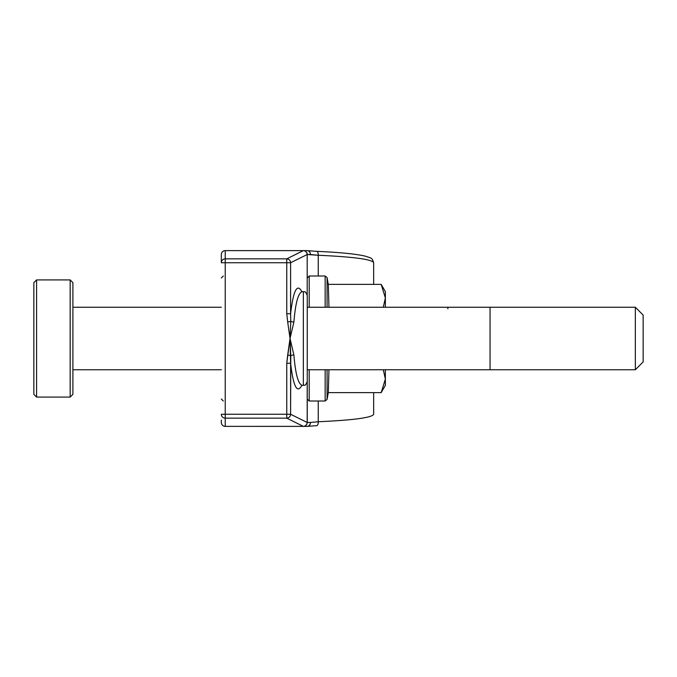 <?xml version="1.0" encoding="UTF-8"?>
<svg xmlns="http://www.w3.org/2000/svg" width="677" height="677" viewBox="0 0 677 677"><rect width="100%" height="100%" fill="white"/><g stroke="black" fill="none" stroke-linecap="round" stroke-linejoin="round"><path stroke-width="1.02" d="M383.3 307.256L385.365 297.914L385.365 291.635L381.185 284.382L385.365 297.914L385.365 307.256L447.861 307.256L447.861 308.78M221.328 420.07L221.328 422.473A3.91 3.91 0 0 0 225.229 426.383L225.229 418.149A3.91 3.893 180 0 1 221.328 414.256L225.229 414.256L221.328 414.256A3.91 3.893 180 0 0 225.229 418.149L225.229 414.256L286.76 414.256L225.229 414.256L225.229 262.744L221.328 262.744L221.328 254.527L221.328 262.744A3.91 3.893 180 0 1 225.229 258.851L225.229 418.149L286.76 418.149L303.321 426.366L307.13 426.383L225.229 426.366A3.91 3.893 180 0 1 221.328 422.473A3.91 3.91 0 0 0 225.229 426.383L225.229 418.149L286.76 418.149L286.76 363.278L290.035 338.5L293.886 322.057A3.91 1.371 3.8 0 1 290.788 321.338L290.035 338.5L287.691 321.998L290.788 321.338L290.035 338.5L293.886 354.943L290.035 338.5L290.788 355.662A3.91 1.371 176.2 0 1 293.886 354.943C295.477 374.153 298.269 384.299 302.264 385.365L302.264 385.365C298.269 384.299 295.477 374.153 293.886 354.943A3.91 1.371 176.2 0 0 290.788 355.662L287.691 355.002L290.035 338.5L293.886 322.057C295.477 302.847 298.269 292.701 302.264 291.635L303.347 291.635C304.574 292.743 304.642 289.392 307.256 295.536L307.256 381.464L307.256 295.536C304.642 289.392 304.574 292.743 303.347 291.635L303.347 385.365L303.347 291.635L302.264 291.635C298.269 292.701 295.477 302.847 293.886 322.057A3.91 1.371 3.8 0 1 290.788 321.338L290.602 313.722L290.788 321.338L287.691 321.998L290.035 338.5L290.602 363.278L286.76 363.278L286.76 414.256L290.602 414.256A3.91 3.834 116.4 0 1 286.76 418.149L303.321 426.366L307.13 426.383L225.229 426.366A3.91 3.893 180 0 1 221.328 422.473L221.328 420.07M221.328 256.93L221.328 254.527A3.91 3.91 0 0 1 225.229 250.617A3.91 3.91 0 0 0 221.328 254.527L221.328 256.93M286.76 313.722L290.602 313.722L286.76 313.722L287.691 321.998L286.76 313.722L286.76 262.744L221.328 262.744A3.91 3.893 180 0 1 225.229 258.851L225.229 262.744L290.602 262.744L307.197 254.527L307.197 294.859L307.197 254.527A3.91 3.85 90 0 0 303.347 250.617L225.229 250.617A3.91 3.893 180 0 0 221.328 254.527A3.91 3.893 180 0 1 225.229 250.634L225.229 258.851L286.76 258.851A3.91 3.834 63.6 0 1 290.602 262.744L290.602 313.722C293.378 290.357 297.118 282.978 301.849 291.592C297.118 282.978 293.378 290.357 290.602 313.722L290.602 262.744L307.197 254.527A3.91 3.85 90 0 0 303.347 250.617L303.347 250.617A3.91 3.834 63.6 0 1 307.163 254.527A3.91 3.85 90 0 0 303.321 250.617A3.91 3.91 0 0 1 307.256 254.527L318.249 255.254C353.521 256.845 371.986 259.325 373.653 262.693C371.986 259.325 353.521 256.845 318.249 255.254L310.404 254.527A3.91 3.267 97.7 0 0 307.646 250.659A3.91 3.267 97.7 0 1 310.404 254.527A3.91 3.275 90 0 0 307.13 250.617L303.321 250.617L307.13 250.617A3.91 3.275 90 0 1 310.404 254.527L307.256 254.527A3.91 3.91 0 0 0 303.347 250.617L225.229 250.617L225.229 258.851L286.76 258.851A3.91 3.834 63.6 0 1 290.602 262.744L286.76 262.744L286.76 313.722M318.249 421.746L310.404 422.473A3.91 3.267 82.3 0 1 307.646 426.341A3.91 3.267 82.3 0 0 310.404 422.473A3.91 3.275 90 0 1 307.13 426.383A3.91 3.91 0 0 0 307.646 426.341L316.709 425.647A3.91 1.709 -92.4 0 0 318.249 421.746C353.521 420.155 371.986 417.675 373.653 414.307L373.653 392.618L373.653 414.307C371.986 417.675 353.521 420.155 318.249 421.746L310.404 422.473A3.91 3.275 90 0 1 307.13 426.383A3.91 3.91 0 0 0 307.646 426.341L316.709 425.647A3.91 1.709 -92.4 0 0 318.249 421.746L318.249 400.996L318.249 421.746M307.256 381.151L307.256 422.473A3.91 3.91 0 0 1 303.347 426.383L225.229 426.366L303.321 426.366A3.91 3.834 116.4 0 0 307.163 422.473A3.91 3.85 90 0 1 303.321 426.383A3.91 3.85 90 0 0 307.197 422.473A3.91 3.85 90 0 1 303.347 426.383A3.91 3.834 116.4 0 0 307.163 422.473A3.91 3.85 90 0 1 303.321 426.383A3.91 3.91 0 0 0 307.256 422.473L310.404 422.473L307.163 422.473L290.602 414.256A3.91 3.834 116.4 0 1 286.76 418.149L286.76 414.256L290.602 414.256L307.197 422.473L307.197 382.141L307.256 422.473A3.91 3.91 0 0 1 303.347 426.383A3.91 3.91 0 0 0 307.256 422.473L307.256 381.151M383.3 369.744L385.365 379.086L381.185 392.618L328.303 392.618L328.963 369.744M328.963 307.256L328.303 284.382L327.076 277.612L327.076 307.256M381.185 284.382L328.303 284.382M385.365 369.744L385.365 385.365L381.185 392.618M70.171 279.914L72.904 282.647L72.904 394.352L70.171 397.086L70.171 279.914L36.583 279.914L36.583 397.086L70.171 397.086M36.583 279.914L33.85 282.647L33.85 394.352L36.583 397.086M635.339 338.5L635.339 369.744L307.256 369.744L490.046 369.744L490.046 307.256L307.256 307.256L635.339 307.256L635.339 338.5M635.339 307.256L643.15 315.067L643.15 361.933L635.339 369.744M290.788 355.662L287.691 355.002L286.76 363.278L290.602 363.278C293.378 386.643 297.118 394.022 301.849 385.408C297.118 394.022 293.378 386.643 290.602 363.278L290.602 414.256L290.788 355.662M303.321 250.617L303.347 250.617A3.91 3.834 63.6 0 1 307.163 254.527A3.91 3.85 90 0 0 303.321 250.617L225.229 250.617L303.321 250.617L286.76 258.851L286.76 262.744L286.76 258.851L303.321 250.634M318.249 255.254L318.249 276.004L318.249 255.254A3.91 1.709 92.4 0 0 316.709 251.353A3.91 1.709 92.4 0 1 318.249 255.254M316.54 251.362A3.91 1.709 92.4 0 1 316.709 251.353C339.524 252.343 355.637 253.917 365.038 256.084C372.248 258.47 371.715 257.514 373.653 262.693L373.653 284.382L373.653 262.693C371.715 257.514 372.248 258.47 365.038 256.084C355.637 253.917 339.524 252.343 316.709 251.353A3.91 1.709 92.4 0 0 316.54 251.362M307.256 399.041L309.203 400.996L309.203 369.744M309.203 307.256L309.203 276.004L307.256 277.959M328.303 392.618L327.076 399.388L327.076 369.744M325.155 369.744L325.155 400.996L327.076 399.388M309.203 276.004L325.155 276.004L325.155 307.256M302.264 385.365L303.347 385.365C304.574 384.257 304.642 387.608 307.256 381.464C304.642 387.608 304.574 384.257 303.347 385.365L302.264 385.365M307.646 250.659L316.709 251.353L307.646 250.659A3.91 3.91 0 0 0 307.13 250.617A3.91 3.91 0 0 1 307.646 250.659M325.155 276.004L327.076 277.612M309.203 400.996L325.155 400.996M72.904 369.744L221.328 369.744M72.904 307.256L221.328 307.256M223.283 400.996L221.328 399.041M223.283 276.004L221.328 277.959"/></g></svg>
